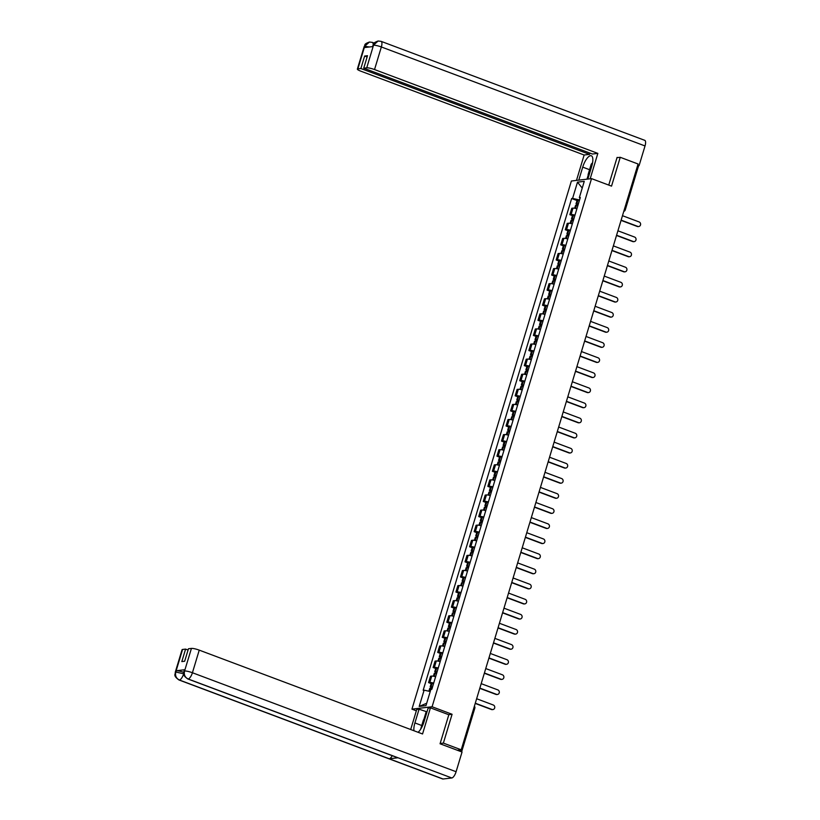 <?xml version="1.0" encoding="UTF-8"?>
<svg xmlns="http://www.w3.org/2000/svg" width="820" height="820" viewBox="0 0 820 820"><rect width="100%" height="100%" fill="white"/><g stroke="black" fill="none" stroke-linecap="round" stroke-linejoin="round"><path stroke-width="1.23" d="M416.345 710.807L411.937 709.146L432.078 706.758L591.538 178.627L611.535 186.13L620.238 157.296L638.083 164L461.219 749.808L443.374 743.104L452.076 714.271L432.078 706.758M591.538 178.627L571.386 181.015L411.937 709.146M461.537 751.837L460.43 751.274L460.86 749.849M461.219 749.808L457.652 750.228L460.43 751.274M440.145 743.484L443.374 743.104M620.238 157.296L617.019 157.676M637.611 165.578L638.462 166.152L625.229 209.981L624.368 209.418M576.901 208.772A4.715 0.799 -163.2 0 0 573.016 208.126L571.786 208.28L569.859 214.666L571.089 214.512A4.715 0.799 16.8 0 1 574.963 215.158M572.462 215.639L569.859 214.666M572.339 223.87A4.715 0.799 -163.2 0 0 568.465 223.224L567.235 223.368L565.308 229.754L566.538 229.61A4.715 0.799 16.8 0 1 570.412 230.256M567.901 230.738L565.308 229.754M567.778 238.958A4.715 0.799 -163.2 0 0 563.904 238.323L562.674 238.466L560.747 244.852L561.977 244.708A4.715 0.799 16.8 0 1 565.851 245.354M563.35 245.826L560.747 244.852M563.227 254.056A4.715 0.799 -163.2 0 0 559.342 253.411L558.112 253.564L556.185 259.95L557.415 259.807A4.715 0.799 16.8 0 1 561.3 260.442M558.789 260.924L556.185 259.95M558.666 269.155A4.715 0.799 -163.2 0 0 554.791 268.509L553.561 268.652L551.634 275.038L552.864 274.895A4.715 0.799 16.8 0 1 556.739 275.54M554.228 276.022L551.634 275.038M554.105 284.253A4.715 0.799 -163.2 0 0 550.23 283.607L549 283.751L547.073 290.136L548.303 289.993A4.715 0.799 16.8 0 1 552.178 290.639M549.677 291.11L547.073 290.136M549.554 299.341A4.715 0.799 -163.2 0 0 545.669 298.705L544.449 298.849L542.512 305.235L543.742 305.091A4.715 0.799 16.8 0 1 547.627 305.727M545.115 306.208L542.512 305.235M544.992 314.439A4.715 0.799 -163.2 0 0 541.118 313.793L539.888 313.947L537.961 320.333L539.191 320.179A4.715 0.799 16.8 0 1 543.066 320.825M540.554 321.307L537.961 320.333M540.431 329.537A4.715 0.799 -163.2 0 0 536.557 328.892L535.327 329.035L533.4 335.421L534.63 335.277A4.715 0.799 16.8 0 1 538.504 335.923M536.003 336.395L533.4 335.421M535.88 344.625A4.715 0.799 -163.2 0 0 532.006 343.99L530.776 344.133L528.849 350.519L530.068 350.376A4.715 0.799 16.8 0 1 533.953 351.011M531.442 351.493L528.849 350.519M531.319 359.724A4.715 0.799 -163.2 0 0 527.444 359.078L526.214 359.232L524.287 365.617L525.518 365.464A4.715 0.799 16.8 0 1 529.392 366.109M526.881 366.591L524.287 365.617M526.768 374.822A4.715 0.799 -163.2 0 0 522.883 374.176L521.653 374.32L519.726 380.705L520.956 380.562A4.715 0.799 16.8 0 1 524.831 381.208M522.33 381.689L519.726 380.705M522.207 389.91A4.715 0.799 -163.2 0 0 518.332 389.274L517.102 389.418L515.175 395.804L516.405 395.66A4.715 0.799 16.8 0 1 520.28 396.306M517.768 396.777L515.175 395.804M517.645 405.008A4.715 0.799 -163.2 0 0 513.771 404.373L512.541 404.516L510.614 410.902L511.844 410.758A4.715 0.799 16.8 0 1 515.718 411.394M513.217 411.876L510.614 410.902M513.094 420.106A4.715 0.799 -163.2 0 0 509.21 419.461L507.98 419.604L506.053 425.99L507.283 425.846A4.715 0.799 16.8 0 1 511.167 426.492M508.656 426.974L506.053 425.99M508.533 435.205A4.715 0.799 -163.2 0 0 504.659 434.559L503.429 434.702L501.502 441.088L502.732 440.945A4.715 0.799 16.8 0 1 506.606 441.59M504.095 442.062L501.502 441.088M503.972 450.293A4.715 0.799 -163.2 0 0 500.097 449.657L498.867 449.801L496.94 456.186L498.17 456.043A4.715 0.799 16.8 0 1 502.045 456.678M499.544 457.16L496.94 456.186M499.421 465.391A4.715 0.799 -163.2 0 0 495.536 464.745L494.316 464.899L492.379 471.285L493.609 471.131A4.715 0.799 16.8 0 1 497.494 471.777M494.983 472.258L492.379 471.285M494.86 480.489A4.715 0.799 -163.2 0 0 490.985 479.843L489.755 479.987L487.828 486.373L489.058 486.229A4.715 0.799 16.8 0 1 492.933 486.875M490.421 487.346L487.828 486.373M490.298 495.577A4.715 0.799 -163.2 0 0 486.424 494.942L485.194 495.085L483.267 501.471L484.497 501.327A4.715 0.799 16.8 0 1 488.371 501.963M485.87 502.445L483.267 501.471M485.747 510.675A4.715 0.799 -163.2 0 0 481.873 510.03L480.643 510.183L478.716 516.569L479.936 516.415A4.715 0.799 16.8 0 1 483.82 517.061M481.309 517.543L478.716 516.569M481.186 525.774A4.715 0.799 -163.2 0 0 477.312 525.128L476.082 525.271L474.155 531.657L475.385 531.514A4.715 0.799 16.8 0 1 479.259 532.159M476.748 532.641L474.155 531.657M476.635 540.872A4.715 0.799 -163.2 0 0 472.75 540.226L471.52 540.37L469.593 546.755L470.823 546.612A4.715 0.799 16.8 0 1 474.698 547.258M472.197 547.729L469.593 546.755M472.074 555.96A4.715 0.799 -163.2 0 0 468.199 555.324L466.969 555.468L465.042 561.854L466.272 561.71A4.715 0.799 16.8 0 1 470.147 562.346M467.636 562.827L465.042 561.854M467.513 571.058A4.715 0.799 -163.2 0 0 463.638 570.412L462.408 570.556L460.481 576.952L461.711 576.798A4.715 0.799 16.8 0 1 465.586 577.444M463.085 577.926L460.481 576.952M462.962 586.156A4.715 0.799 -163.2 0 0 459.077 585.511L457.847 585.654L455.92 592.04L457.15 591.896A4.715 0.799 16.8 0 1 461.035 592.542M458.523 593.014L455.92 592.04M458.4 601.245A4.715 0.799 -163.2 0 0 454.526 600.609L453.296 600.752L451.369 607.138L452.599 606.995A4.715 0.799 16.8 0 1 456.473 607.63M453.962 608.112L451.369 607.138M453.839 616.343A4.715 0.799 -163.2 0 0 449.965 615.697L448.735 615.851L446.808 622.236L448.038 622.083A4.715 0.799 16.8 0 1 451.912 622.728M449.411 623.21L446.808 622.236M449.288 631.441A4.715 0.799 -163.2 0 0 445.404 630.795L444.184 630.939L442.246 637.324L443.476 637.181A4.715 0.799 16.8 0 1 447.361 637.827M444.85 638.308L442.246 637.324M444.727 646.529A4.715 0.799 -163.2 0 0 440.852 645.893L439.622 646.037L437.695 652.423L438.925 652.279A4.715 0.799 16.8 0 1 442.8 652.925M440.289 653.396L437.695 652.423M440.166 661.627A4.715 0.799 -163.2 0 0 436.291 660.981L435.061 661.135L433.134 667.521L434.364 667.377A4.715 0.799 16.8 0 1 438.239 668.013M435.738 668.495L433.134 667.521M435.615 676.726A4.715 0.799 -163.2 0 0 431.74 676.08L430.51 676.223L428.583 682.609L429.803 682.466A4.715 0.799 16.8 0 1 433.688 683.111M431.176 683.593L428.583 682.609M580.017 198.132L579.555 199.967M579.473 199.947L572.585 198.409L577.495 182.153L584.26 181.353L579.351 197.61L580.088 198.184M426.697 703.232L419.204 706.42L425.98 705.62L430.879 689.364L431.832 689.251L580.304 197.497L579.351 197.61M419.204 706.42L424.114 690.163L430.233 691.526M572.585 198.409L571.643 198.522L423.171 690.276L424.114 690.163M448.642 714.681L452.076 714.271M577.014 200.541L571.643 198.522M577.495 182.153L582.231 188.067M638.462 226.525A2.357 2.163 -96.8 0 1 637.253 226.463L637.775 226.402A2.357 2.163 83.2 0 0 640.604 224.434A2.357 2.163 83.2 0 0 639.118 221.943L622.472 215.701M578.346 203.985A7.79 1.322 -163.2 0 0 576.87 203.76L576.019 203.832L578.059 204.918M576.019 203.832L577.095 200.305L577.936 200.223A7.79 1.322 16.8 0 1 579.412 200.449M574.687 208.26L575.558 205.379L576.399 205.308A7.79 1.322 16.8 0 1 577.874 205.533M621.13 220.149L637.775 226.402M621.058 220.385L637.253 226.463M587.858 179.057L591.784 166.05A11.541 4.12 -69.4 0 0 591.312 155.779A11.541 4.12 -69.4 0 0 582.723 167.126L578.797 180.133M590.174 178.78L597.841 153.391L592.419 154.027L363.731 68.183L366.735 67.824L373.551 45.1L373.059 46.545L364.398 47.57L364.695 46.279L357.868 68.87A6.15 1.045 -163.2 0 0 357.356 69.116A6.15 1.045 -163.2 0 0 360.831 71.176L584.147 155.011L589.559 154.375L589.949 153.104M576.48 180.41L584.147 155.011M597.841 153.391L374.535 69.556A6.15 1.045 -163.2 0 0 366.735 67.824M373.459 45.243L372.946 45.479C374.381 43.993 371.86 43.337 378.092 41.01L381.095 41.349L644.756 140.333A6.304 2.255 110.6 0 1 645.022 145.95L639.077 165.64L638.001 165.763M363.731 68.183L367.503 55.698L364.644 56.037L360.872 68.521L357.868 68.87M360.872 68.521L589.559 154.375M617.675 157.604L617.101 157.389L608.737 185.084M639.077 165.64L637.745 165.138M364.644 56.037L367.114 56.969M586.976 179.16L588.258 174.926M588.627 175.736L587.622 179.088M378.092 41.01L373.561 45.079M373.172 44.854A6.304 2.255 110.6 0 0 372.331 42.394L369.441 42.035L364.797 46.125M421.767 725.505L414.91 722.932A11.541 4.12 -69.4 0 0 413.957 730.743M418.087 732.301A11.541 4.12 -69.4 0 0 423.981 721.866L428.122 708.121L430.438 707.844L422.556 733.972L199.239 650.137L192.423 672.738L456.094 771.722L462.039 752.022L440.063 743.781L448.827 714.753L430.438 707.844M414.91 722.932L419.061 709.197L416.744 709.474L410.687 729.523M426.994 711.862L419.061 709.197M182.583 649.46L175.757 672.051A6.15 1.045 16.8 0 0 175.244 672.297L182.071 649.696A6.15 1.045 16.8 0 1 182.583 649.46L185.586 649.102L188.057 650.034M456.094 771.722A6.304 2.255 110.6 0 1 451.82 777.965L398.007 757.762A6.304 2.255 110.6 0 1 397.608 757.711L187.749 678.929A6.304 2.255 110.6 0 0 188.149 678.98C184.992 677.412 183.782 674.809 184.52 671.16L191.439 648.405A6.15 1.045 16.8 0 1 199.239 650.137M392.226 755.691A6.304 2.255 110.6 0 1 389.264 758.797L443.077 779L451.82 777.965M443.077 779A6.304 2.255 110.6 0 1 442.656 778.959L178.986 679.975A6.304 2.255 110.6 0 0 179.406 680.016C176.249 678.437 175.029 675.834 175.757 672.205L176.259 670.739A6.15 1.045 16.8 0 1 183.782 672.369M183.741 673.486L183.659 673.774A6.304 2.255 110.6 0 1 179.406 680.016L389.264 758.797L398.007 757.762L188.149 678.98A6.304 2.255 110.6 0 0 192.423 672.738A6.15 1.045 -163.2 0 0 184.623 671.006M185.586 649.102L181.814 661.586L184.674 661.248L188.446 648.764L191.439 648.405M184.92 669.704L184.52 671.016L184.008 671.252L184.408 669.95A6.15 1.045 16.8 0 1 184.92 669.704L176.259 670.739M423.827 719.54L426.144 711.852M426.789 711.78L424.739 718.566M183.772 673.814L175.859 672.041M590.953 168.807A6.662 2.378 -69.4 0 0 590.707 169.627M588.77 176.044L588.094 174.578L591.251 164.133L592.573 162.729M420.629 729.257L423.438 719.95L425.078 718.207M633.901 241.623A2.357 2.163 -96.8 0 1 632.691 241.551L633.214 241.49A2.357 2.163 83.2 0 0 636.053 239.532A2.357 2.163 83.2 0 0 634.557 237.041L617.921 230.799M573.785 219.083A7.79 1.322 -163.2 0 0 572.309 218.858L571.468 218.93L573.498 220.016M571.468 218.93L572.534 215.393L573.375 215.322A7.79 1.322 16.8 0 1 574.851 215.547M570.136 223.358L570.997 220.477L571.847 220.406A7.79 1.322 16.8 0 1 573.313 220.631M616.578 235.248L633.214 241.49M616.507 235.473L632.691 241.551M629.34 256.721A2.357 2.163 -96.8 0 1 628.13 256.65L628.663 256.588A2.357 2.163 83.2 0 0 631.492 254.63A2.357 2.163 83.2 0 0 630.006 252.14L613.36 245.887M569.223 234.171A7.79 1.322 -163.2 0 0 567.758 233.946L566.907 234.028L568.947 235.114M566.907 234.028L567.973 230.492L568.824 230.42A7.79 1.322 16.8 0 1 570.289 230.645M565.574 238.446L566.446 235.576L567.286 235.494A7.79 1.322 16.8 0 1 568.762 235.719M612.017 250.336L628.663 256.588M611.945 250.571L628.13 256.65M624.789 271.809A2.357 2.163 -96.8 0 1 623.579 271.748L624.102 271.686A2.357 2.163 83.2 0 0 626.931 269.729A2.357 2.163 83.2 0 0 625.445 267.228L608.799 260.986M564.672 249.27A7.79 1.322 -163.2 0 0 563.197 249.044L562.356 249.116L564.385 250.202M562.356 249.116L563.422 245.59L564.262 245.518A7.79 1.322 16.8 0 1 565.739 245.733M561.013 253.544L561.884 250.674L562.725 250.592A7.79 1.322 16.8 0 1 564.201 250.817M607.456 265.434L624.102 271.686M607.394 265.67L623.579 271.748M620.227 286.908A2.357 2.163 -96.8 0 1 619.018 286.836L619.541 286.774A2.357 2.163 83.2 0 0 622.38 284.817A2.357 2.163 83.2 0 0 620.883 282.326L604.248 276.084M560.111 264.368A7.79 1.322 -163.2 0 0 558.635 264.142L557.795 264.214L559.824 265.301M557.795 264.214L558.861 260.688L559.701 260.606A7.79 1.322 16.8 0 1 561.177 260.832M556.462 268.642L557.323 265.762L558.174 265.69A7.79 1.322 16.8 0 1 559.64 265.916M602.905 280.532L619.541 286.774M602.833 280.768L619.018 286.836M615.676 302.006A2.357 2.163 -96.8 0 1 614.467 301.934L614.99 301.873A2.357 2.163 83.2 0 0 617.819 299.915A2.357 2.163 83.2 0 0 616.332 297.424L599.686 291.172M555.55 279.456A7.79 1.322 -163.2 0 0 554.084 279.241L553.233 279.312L555.273 280.399M553.233 279.312L554.299 275.776L555.15 275.704A7.79 1.322 16.8 0 1 556.616 275.93M551.901 283.73L552.772 280.86L553.613 280.788A7.79 1.322 16.8 0 1 555.089 281.004M598.344 295.63L614.99 301.873M598.272 295.856L614.467 301.934M611.115 317.104A2.357 2.163 -96.8 0 1 609.906 317.032L610.428 316.971A2.357 2.163 83.2 0 0 613.257 315.013A2.357 2.163 83.2 0 0 611.771 312.522L595.135 306.27M550.999 294.554A7.79 1.322 -163.2 0 0 549.523 294.329L548.682 294.411L550.712 295.487M548.682 294.411L549.749 290.874L550.589 290.803A7.79 1.322 16.8 0 1 552.065 291.028M547.34 298.829L548.211 295.958L549.062 295.877A7.79 1.322 16.8 0 1 550.528 296.102M593.782 310.718L610.428 316.971M593.721 310.954L609.906 317.032M606.554 332.192A2.357 2.163 -96.8 0 1 605.345 332.131L605.867 332.059A2.357 2.163 83.2 0 0 608.707 330.101A2.357 2.163 83.2 0 0 607.22 327.611L590.574 321.368M546.438 309.652A7.79 1.322 -163.2 0 0 544.972 309.427L544.121 309.499L546.161 310.585M544.121 309.499L545.187 305.973L546.038 305.891A7.79 1.322 16.8 0 1 547.504 306.116M542.789 313.927L543.65 311.046L544.5 310.975A7.79 1.322 16.8 0 1 545.976 311.2M589.231 325.817L605.867 332.059M589.16 326.053L605.345 332.131M602.003 347.29A2.357 2.163 -96.8 0 1 600.793 347.219L601.316 347.157A2.357 2.163 83.2 0 0 604.145 345.199A2.357 2.163 83.2 0 0 602.659 342.709L586.013 336.456M541.887 324.74A7.79 1.322 -163.2 0 0 540.411 324.525L539.56 324.597L541.6 325.683M539.56 324.597L540.626 321.061L541.477 320.989A7.79 1.322 16.8 0 1 542.953 321.214M538.227 329.025L539.099 326.145L539.939 326.073A7.79 1.322 16.8 0 1 541.415 326.298M584.67 340.915L601.316 347.157M584.598 341.14L600.793 347.219M597.442 362.389A2.357 2.163 -96.8 0 1 596.232 362.317L596.755 362.255A2.357 2.163 83.2 0 0 599.584 360.298A2.357 2.163 83.2 0 0 598.098 357.807L581.462 351.554M537.326 339.839A7.79 1.322 -163.2 0 0 535.849 339.613L535.009 339.695L537.038 340.771M535.009 339.695L536.075 336.159L536.915 336.087A7.79 1.322 16.8 0 1 538.391 336.313M533.666 344.113L534.537 341.243L535.388 341.161A7.79 1.322 16.8 0 1 536.854 341.386M580.119 356.003L596.755 362.255M580.047 356.239L596.232 362.317M592.88 377.477A2.357 2.163 -96.8 0 1 591.671 377.415L592.204 377.354A2.357 2.163 83.2 0 0 595.033 375.386A2.357 2.163 83.2 0 0 593.547 372.895L576.901 366.653M532.764 354.937A7.79 1.322 -163.2 0 0 531.298 354.711L530.448 354.783L532.487 355.87M530.448 354.783L531.514 351.257L532.364 351.175A7.79 1.322 16.8 0 1 533.83 351.401M529.115 359.211L529.986 356.331L530.827 356.259A7.79 1.322 16.8 0 1 532.303 356.485M575.558 371.101L592.204 377.354M575.486 371.337L591.671 377.415M588.329 392.575A2.357 2.163 -96.8 0 1 587.12 392.503L587.643 392.442A2.357 2.163 83.2 0 0 590.472 390.484A2.357 2.163 83.2 0 0 588.986 387.993L572.339 381.751M528.213 370.035A7.79 1.322 -163.2 0 0 526.737 369.81L525.886 369.881L527.926 370.968M525.886 369.881L526.963 366.356L527.803 366.273A7.79 1.322 16.8 0 1 529.279 366.499M524.554 374.309L525.425 371.429L526.266 371.357A7.79 1.322 16.8 0 1 527.742 371.583M570.997 386.199L587.643 392.442M570.925 386.425L587.12 392.503M583.768 407.673A2.357 2.163 -96.8 0 1 582.559 407.601L583.082 407.54A2.357 2.163 83.2 0 0 585.921 405.582A2.357 2.163 83.2 0 0 584.424 403.091L567.788 396.839M523.652 385.123A7.79 1.322 -163.2 0 0 522.176 384.898L521.335 384.98L523.365 386.066M521.335 384.98L522.401 381.443L523.242 381.372A7.79 1.322 16.8 0 1 524.718 381.597M520.003 389.397L520.864 386.527L521.715 386.445A7.79 1.322 16.8 0 1 523.18 386.671M566.446 401.298L583.082 407.54M566.374 401.523L582.559 407.601M579.217 422.761A2.357 2.163 -96.8 0 1 578.008 422.7L578.53 422.638A2.357 2.163 83.2 0 0 581.359 420.68A2.357 2.163 83.2 0 0 579.873 418.179L563.227 411.937M519.091 400.221A7.79 1.322 -163.2 0 0 517.625 399.996L516.774 400.078L518.814 401.154M516.774 400.078L517.84 396.542L518.691 396.47A7.79 1.322 16.8 0 1 520.157 396.685M515.442 404.496L516.313 401.626L517.154 401.544A7.79 1.322 16.8 0 1 518.63 401.769M561.884 416.386L578.53 422.638M561.813 416.621L578.008 422.7M574.656 437.859A2.357 2.163 -96.8 0 1 573.447 437.788L573.969 437.726A2.357 2.163 83.2 0 0 576.798 435.768A2.357 2.163 83.2 0 0 575.312 433.278L558.666 427.035M514.54 415.32A7.79 1.322 -163.2 0 0 513.064 415.094L512.223 415.166L514.253 416.252M512.223 415.166L513.289 411.64L514.13 411.558A7.79 1.322 16.8 0 1 515.606 411.783M510.88 419.594L511.752 416.714L512.592 416.642A7.79 1.322 16.8 0 1 514.068 416.867M557.323 431.484L573.969 437.726M557.262 431.72L573.447 437.788M570.095 452.958A2.357 2.163 -96.8 0 1 568.885 452.886L569.408 452.824A2.357 2.163 83.2 0 0 572.247 450.867A2.357 2.163 83.2 0 0 570.751 448.376L554.115 442.123M509.978 430.408A7.79 1.322 -163.2 0 0 508.502 430.192L507.662 430.264L509.702 431.351M507.662 430.264L508.728 426.728L509.568 426.656A7.79 1.322 16.8 0 1 511.044 426.882M506.329 434.692L507.19 431.812L508.041 431.74A7.79 1.322 16.8 0 1 509.507 431.955M552.772 446.582L569.408 452.824M552.701 446.808L568.885 452.886M565.544 468.056A2.357 2.163 -96.8 0 1 564.334 467.984L564.857 467.923A2.357 2.163 83.2 0 0 567.686 465.965A2.357 2.163 83.2 0 0 566.2 463.474L549.554 457.222M505.417 445.506A7.79 1.322 -163.2 0 0 503.952 445.28L503.101 445.362L505.14 446.439M503.101 445.362L504.167 441.826L505.017 441.755A7.79 1.322 16.8 0 1 506.483 441.98M501.768 449.78L502.639 446.91L503.48 446.828A7.79 1.322 16.8 0 1 504.956 447.054M548.211 461.67L564.857 467.923M548.139 461.906L564.334 467.984M560.982 483.144A2.357 2.163 -96.8 0 1 559.773 483.082L560.296 483.021A2.357 2.163 83.2 0 0 563.125 481.053A2.357 2.163 83.2 0 0 561.639 478.562L545.003 472.32M500.866 460.604A7.79 1.322 -163.2 0 0 499.39 460.379L498.55 460.45L500.579 461.537M498.55 460.45L499.616 456.924L500.456 456.842A7.79 1.322 16.8 0 1 501.932 457.068M497.207 464.878L498.078 461.998L498.929 461.926A7.79 1.322 16.8 0 1 500.395 462.152M543.65 476.768L560.296 483.021M543.588 477.004L559.773 483.082M556.421 498.242A2.357 2.163 -96.8 0 1 555.212 498.17L555.734 498.109A2.357 2.163 83.2 0 0 558.574 496.151A2.357 2.163 83.2 0 0 557.087 493.66L540.441 487.408M496.305 475.702A7.79 1.322 -163.2 0 0 494.839 475.477L493.988 475.549L496.028 476.635M493.988 475.549L495.054 472.012L495.905 471.941A7.79 1.322 16.8 0 1 497.371 472.166M492.656 479.977L493.517 477.096L494.368 477.025A7.79 1.322 16.8 0 1 495.844 477.25M539.099 491.867L555.734 498.109M539.027 492.092L555.212 498.17M551.87 513.34A2.357 2.163 -96.8 0 1 550.661 513.269L551.183 513.207A2.357 2.163 83.2 0 0 554.012 511.249A2.357 2.163 83.2 0 0 552.526 508.759L535.88 502.506M491.754 490.79A7.79 1.322 -163.2 0 0 490.278 490.565L489.427 490.647L491.467 491.733M489.427 490.647L490.493 487.111L491.344 487.039A7.79 1.322 16.8 0 1 492.82 487.264M488.095 495.065L488.966 492.195L489.806 492.113A7.79 1.322 16.8 0 1 491.282 492.338M534.537 506.955L551.183 513.207M534.466 507.19L550.661 513.269M547.309 528.428A2.357 2.163 -96.8 0 1 546.099 528.367L546.622 528.305A2.357 2.163 83.2 0 0 549.451 526.337A2.357 2.163 83.2 0 0 547.965 523.847L531.329 517.605M487.193 505.889A7.79 1.322 -163.2 0 0 485.717 505.663L484.876 505.735L486.906 506.821M484.876 505.735L485.942 502.209L486.783 502.127A7.79 1.322 16.8 0 1 488.259 502.352M483.533 510.163L484.405 507.283L485.255 507.211A7.79 1.322 16.8 0 1 486.721 507.436M529.986 522.053L546.622 528.305M529.915 522.289L546.099 528.367M542.748 543.527A2.357 2.163 -96.8 0 1 541.538 543.455L542.071 543.393A2.357 2.163 83.2 0 0 544.9 541.436A2.357 2.163 83.2 0 0 543.414 538.945L526.768 532.703M482.631 520.987A7.79 1.322 -163.2 0 0 481.166 520.761L480.315 520.833L482.355 521.92M480.315 520.833L481.381 517.307L482.232 517.225A7.79 1.322 16.8 0 1 483.697 517.451M478.982 525.261L479.854 522.381L480.694 522.309A7.79 1.322 16.8 0 1 482.17 522.535M525.425 537.151L542.071 543.393M525.353 537.387L541.538 543.455M538.197 558.625A2.357 2.163 -96.8 0 1 536.987 558.553L537.51 558.492A2.357 2.163 83.2 0 0 540.339 556.534A2.357 2.163 83.2 0 0 538.853 554.043L522.207 547.791M478.08 536.075A7.79 1.322 -163.2 0 0 476.604 535.849L475.754 535.931L477.793 537.018M475.754 535.931L476.83 532.395L477.67 532.323A7.79 1.322 16.8 0 1 479.146 532.549M474.421 540.349L475.292 537.479L476.133 537.407A7.79 1.322 16.8 0 1 477.609 537.623M520.864 552.249L537.51 558.492M520.792 552.475L536.987 558.553M533.635 573.713A2.357 2.163 -96.8 0 1 532.426 573.651L532.949 573.59A2.357 2.163 83.2 0 0 535.788 571.632A2.357 2.163 83.2 0 0 534.291 569.131L517.656 562.889M473.519 551.173A7.79 1.322 -163.2 0 0 472.043 550.948L471.203 551.03L473.232 552.106M471.203 551.03L472.269 547.493L473.109 547.422A7.79 1.322 16.8 0 1 474.585 547.637M469.87 555.447L470.731 552.577L471.582 552.495A7.79 1.322 16.8 0 1 473.048 552.721M516.313 567.337L532.949 573.59M516.241 567.573L532.426 573.651M529.084 588.811A2.357 2.163 -96.8 0 1 527.875 588.75L528.398 588.678A2.357 2.163 83.2 0 0 531.227 586.72A2.357 2.163 83.2 0 0 529.74 584.229L513.094 577.987M468.958 566.271A7.79 1.322 -163.2 0 0 467.492 566.046L466.641 566.118L468.681 567.204M466.641 566.118L467.707 562.592L468.558 562.51A7.79 1.322 16.8 0 1 470.024 562.735M465.309 570.546L466.18 567.665L467.021 567.594A7.79 1.322 16.8 0 1 468.497 567.819M511.752 582.436L528.398 588.678M511.68 582.672L527.875 588.75M524.523 603.909A2.357 2.163 -96.8 0 1 523.314 603.838L523.837 603.776A2.357 2.163 83.2 0 0 526.665 601.818A2.357 2.163 83.2 0 0 525.179 599.328L508.533 593.075M464.407 581.359A7.79 1.322 -163.2 0 0 462.931 581.144L462.09 581.216L464.12 582.303M462.09 581.216L463.156 577.68L463.997 577.608A7.79 1.322 16.8 0 1 465.473 577.833M460.748 585.644L461.619 582.764L462.459 582.692A7.79 1.322 16.8 0 1 463.935 582.907M507.19 597.534L523.837 603.776M507.129 597.759L523.314 603.838M519.962 619.008A2.357 2.163 -96.8 0 1 518.752 618.936L519.275 618.874A2.357 2.163 83.2 0 0 522.114 616.917A2.357 2.163 83.2 0 0 520.618 614.426L503.982 608.173M459.846 596.458A7.79 1.322 -163.2 0 0 458.37 596.232L457.529 596.314L459.569 597.39M457.529 596.314L458.595 592.778L459.436 592.706A7.79 1.322 16.8 0 1 460.912 592.932M456.197 600.732L457.058 597.862L457.908 597.78A7.79 1.322 16.8 0 1 459.374 598.005M502.639 612.622L519.275 618.874M502.568 612.858L518.752 618.936M515.411 634.096A2.357 2.163 -96.8 0 1 514.202 634.034L514.724 633.973A2.357 2.163 83.2 0 0 517.553 632.005A2.357 2.163 83.2 0 0 516.067 629.514L499.421 623.272M455.284 611.556A7.79 1.322 -163.2 0 0 453.819 611.33L452.968 611.402L455.008 612.489M452.968 611.402L454.034 607.876L454.885 607.794A7.79 1.322 16.8 0 1 456.351 608.02M451.635 615.83L452.507 612.95L453.347 612.878A7.79 1.322 16.8 0 1 454.823 613.104M498.078 627.72L514.724 633.973M498.006 627.956L514.202 634.034M510.85 649.194A2.357 2.163 -96.8 0 1 509.64 649.122L510.163 649.061A2.357 2.163 83.2 0 0 512.992 647.103A2.357 2.163 83.2 0 0 511.506 644.612L494.87 638.37M450.733 626.654A7.79 1.322 -163.2 0 0 449.257 626.429L448.417 626.5L450.446 627.587M448.417 626.5L449.483 622.964L450.323 622.893A7.79 1.322 16.8 0 1 451.799 623.118M447.074 630.928L447.945 628.048L448.796 627.976A7.79 1.322 16.8 0 1 450.262 628.202M493.517 642.818L510.163 649.061M493.455 643.044L509.64 649.122M506.288 664.292A2.357 2.163 -96.8 0 1 505.079 664.22L505.602 664.159A2.357 2.163 83.2 0 0 508.441 662.201A2.357 2.163 83.2 0 0 506.955 659.71L490.309 653.458M446.172 641.742A7.79 1.322 -163.2 0 0 444.706 641.517L443.856 641.599L445.895 642.685M443.856 641.599L444.922 638.062L445.772 637.991A7.79 1.322 16.8 0 1 447.238 638.216M442.523 646.016L443.384 643.146L444.235 643.064A7.79 1.322 16.8 0 1 445.711 643.29M488.966 657.906L505.602 664.159M488.894 658.142L505.079 664.22M501.737 679.38A2.357 2.163 -96.8 0 1 500.528 679.319L501.051 679.257A2.357 2.163 83.2 0 0 503.88 677.299A2.357 2.163 83.2 0 0 502.393 674.798L485.747 668.556M441.621 656.841A7.79 1.322 -163.2 0 0 440.145 656.615L439.294 656.687L441.334 657.773M439.294 656.687L440.36 653.161L441.211 653.089A7.79 1.322 16.8 0 1 442.687 653.304M437.962 661.115L438.833 658.245L439.674 658.163A7.79 1.322 16.8 0 1 441.15 658.388M484.405 673.005L501.051 679.257M484.333 673.24L500.528 679.319M497.176 694.478A2.357 2.163 -96.8 0 1 495.967 694.407L496.489 694.345A2.357 2.163 83.2 0 0 499.318 692.387A2.357 2.163 83.2 0 0 497.832 689.897L481.196 683.654M437.06 671.939A7.79 1.322 -163.2 0 0 435.584 671.713L434.743 671.785L436.773 672.871M434.743 671.785L435.809 668.259L436.65 668.177A7.79 1.322 16.8 0 1 438.126 668.402M433.401 676.213L434.272 673.333L435.123 673.261A7.79 1.322 16.8 0 1 436.588 673.486M479.854 688.103L496.489 694.345M479.782 688.339L495.967 694.407M492.615 709.577A2.357 2.163 -96.8 0 1 491.405 709.505L491.938 709.443A2.357 2.163 83.2 0 0 494.767 707.486A2.357 2.163 83.2 0 0 493.281 704.995L476.635 698.742M432.499 687.027A7.79 1.322 -163.2 0 0 431.033 686.811L430.182 686.883L432.222 687.97M430.182 686.883L431.248 683.347L432.099 683.275A7.79 1.322 16.8 0 1 433.565 683.501M428.87 691.219L429.721 688.431L430.561 688.359A7.79 1.322 16.8 0 1 432.037 688.574M475.292 703.201L491.938 709.443M475.221 703.427L491.405 709.505M434.364 667.377L436.291 660.981M438.925 652.279L440.852 645.893M443.476 637.181L445.404 630.795M448.038 622.083L449.965 615.697M452.599 606.995L454.526 600.609M457.15 591.896L459.077 585.511M461.711 576.798L463.638 570.412M466.272 561.71L468.199 555.324M470.823 546.612L472.75 540.226M475.385 531.514L477.312 525.128M479.936 516.415L481.873 510.03M484.497 501.327L486.424 494.942M489.058 486.229L490.985 479.843M493.609 471.131L495.536 464.745M498.17 456.043L500.097 449.657M502.732 440.945L504.659 434.559M507.283 425.846L509.21 419.461M511.844 410.758L513.771 404.373M516.405 395.66L518.332 389.274M520.956 380.562L522.883 374.176M525.518 365.464L527.444 359.078M530.068 350.376L532.006 343.99M534.63 335.277L536.557 328.892M539.191 320.179L541.118 313.793M543.742 305.091L545.669 298.705M548.303 289.993L550.23 283.607M552.864 274.895L554.791 268.509M557.415 259.807L559.342 253.411M561.977 244.708L563.904 238.323M566.538 229.61L568.465 223.224M571.089 214.512L573.016 208.126M429.803 682.466L431.74 676.08M474.657 708.203L473.97 707.557M625.055 210.063L625.229 209.981A2.05 2.05 0 0 1 623.784 211.375A2.05 1.886 -96.8 0 0 625.055 210.063M576.87 203.76L577.936 200.223M576.768 203.749L577.833 200.213M575.363 208.393L576.306 205.297M575.466 208.413L576.399 205.308M645.022 145.95L381.351 46.965L374.535 69.556M589.57 169.699L582.723 167.126M381.095 41.349A6.304 2.255 110.6 0 1 381.351 46.965A6.15 1.045 -163.2 0 0 373.551 45.233M357.356 69.116L364.183 46.525A6.15 1.045 16.8 0 1 364.695 46.279M369.4 46.986L364.797 46.268M572.309 218.858L573.375 215.322M572.206 218.848L573.282 215.311M570.812 223.491L571.745 220.395M570.904 223.511L571.847 220.406M567.758 233.946L568.824 230.42M567.655 233.936L568.721 230.41M566.251 238.579L567.184 235.483M566.353 238.599L567.286 235.494M563.197 249.044L564.262 245.518M563.094 249.034L564.16 245.498M561.69 253.677L562.633 250.582M561.792 253.698L562.725 250.592M558.635 264.142L559.701 260.606M558.543 264.132L559.609 260.596M557.139 268.776L558.072 265.68M557.231 268.796L558.174 265.69M554.084 279.241L555.15 275.704M553.982 279.22L555.048 275.694M552.577 283.863L553.51 280.768M552.68 283.884L553.613 280.788M549.523 294.329L550.589 290.803M549.42 294.318L550.486 290.792M548.026 298.962L548.959 295.866M548.119 298.982L549.062 295.877M544.972 309.427L546.038 305.891M544.87 309.417L545.935 305.88M543.465 314.06L544.398 310.964M543.557 314.08L544.5 310.975M540.411 324.525L541.477 320.989M540.308 324.515L541.374 320.979M538.904 329.148L539.837 326.063M539.006 329.179L539.939 326.073M535.849 339.613L536.915 336.087M535.747 339.603L536.813 336.077M534.353 344.246L535.286 341.151M534.445 344.267L535.388 341.161M531.298 354.711L532.364 351.175M531.196 354.701L532.262 351.165M529.792 359.344L530.724 356.249M529.894 359.365L530.827 356.259M526.737 369.81L527.803 366.273M526.635 369.799L527.701 366.263M525.23 374.443L526.173 371.347M525.333 374.463L526.266 371.357M522.176 384.898L523.242 381.372M522.073 384.887L523.15 381.361M520.679 389.531L521.612 386.435M520.772 389.551L521.715 386.445M517.625 399.996L518.691 396.47M517.522 399.986L518.588 396.449M516.118 404.629L517.051 401.533M516.221 404.649L517.154 401.544M513.064 415.094L514.13 411.558M512.961 415.084L514.027 411.548M511.557 419.727L512.5 416.632M511.659 419.748L512.592 416.642M508.502 430.192L509.568 426.656M508.41 430.172L509.476 426.646M507.006 434.815L507.939 431.72M507.098 434.836L508.041 431.74M503.952 445.28L505.017 441.755M503.849 445.27L504.915 441.744M502.445 449.913L503.377 446.818M502.547 449.934L503.48 446.828M499.39 460.379L500.456 456.842M499.288 460.368L500.354 456.832M497.894 465.012L498.827 461.916M497.986 465.032L498.929 461.926M494.839 475.477L495.905 471.941M494.737 475.467L495.803 471.93M493.332 480.1L494.265 477.014M493.425 480.13L494.368 477.025M490.278 490.565L491.344 487.039M490.175 490.555L491.241 487.029M488.771 495.198L489.704 492.102M488.874 495.218L489.806 492.113M485.717 505.663L486.783 502.127M485.614 505.653L486.68 502.117M484.22 510.296L485.153 507.201M484.312 510.317L485.255 507.211M481.166 520.761L482.232 517.225M481.063 520.751L482.129 517.215M479.659 525.394L480.592 522.299M479.761 525.415L480.694 522.309M476.604 535.849L477.67 532.323M476.502 535.839L477.568 532.313M475.098 540.482L476.041 537.387M475.2 540.503L476.133 537.407M472.043 550.948L473.109 547.422M471.951 550.938L473.017 547.411M470.547 555.581L471.479 552.485M470.639 555.601L471.582 552.495M467.492 566.046L468.558 562.51M467.39 566.036L468.456 562.499M465.985 570.679L466.918 567.583M466.088 570.699L467.021 567.594M462.931 581.144L463.997 577.608M462.828 581.124L463.894 577.598M461.424 585.767L462.367 582.682M461.527 585.787L462.459 582.692M458.37 596.232L459.436 592.706M458.277 596.222L459.343 592.696M456.873 600.865L457.806 597.77M456.965 600.886L457.908 597.78M453.819 611.33L454.885 607.794M453.716 611.32L454.782 607.784M452.312 615.963L453.245 612.868M452.414 615.984L453.347 612.878M449.257 626.429L450.323 622.893M449.155 626.418L450.221 622.882M447.761 631.062L448.694 627.966M447.853 631.082L448.796 627.976M444.706 641.517L445.772 637.991M444.604 641.506L445.67 637.98M443.2 646.15L444.132 643.054M443.302 646.17L444.235 643.064M440.145 656.615L441.211 653.089M440.043 656.605L441.109 653.068M438.638 661.248L439.571 658.152M438.741 661.268L439.674 658.163M435.584 671.713L436.65 668.177M435.481 671.703L436.547 668.167M434.087 676.346L435.02 673.251M434.18 676.367L435.123 673.261M431.033 686.811L432.099 683.275M430.93 686.791L431.996 683.265M429.547 691.373L430.459 688.339M429.639 691.393L430.561 688.359M461.619 751.868L474.831 708.131A2.05 2.05 0 0 0 474.39 706.174M638.196 226.576L638.729 226.515M372.331 42.394L374.248 43.111M372.946 45.479L372.608 46.596M364.183 46.525C365.71 45.018 362.911 44.423 369.441 42.035M175.244 672.297C175.808 674.183 172.405 675.28 178.986 679.975M184.008 671.252C184.582 673.159 181.128 674.183 187.749 678.929M633.645 241.674L634.168 241.613M629.083 256.762L629.606 256.701M624.532 271.861L625.055 271.799M619.971 286.959L620.494 286.897M615.41 302.057L615.933 301.996M610.859 317.145L611.382 317.084M606.298 332.243L606.82 332.182M601.736 347.342L602.259 347.28M597.185 362.43L597.708 362.368M592.624 377.528L593.147 377.466M588.063 392.626L588.596 392.565M583.512 407.714L584.035 407.653M578.951 422.812L579.473 422.751M574.4 437.911L574.922 437.849M569.838 453.009L570.361 452.947M565.277 468.097L565.8 468.035M560.726 483.195L561.249 483.134M556.165 498.293L556.688 498.232M551.604 513.381L552.126 513.32M547.053 528.48L547.576 528.418M542.491 543.578L543.014 543.516M537.93 558.676L538.463 558.604M533.379 573.764L533.902 573.703M528.818 588.862L529.341 588.801M524.267 603.961L524.79 603.899M519.706 619.049L520.228 618.987M515.144 634.147L515.667 634.085M510.593 649.245L511.116 649.184M506.032 664.333L506.555 664.272M501.471 679.431L501.994 679.37M496.92 694.53L497.443 694.468M492.359 709.628L492.881 709.556"/></g></svg>
